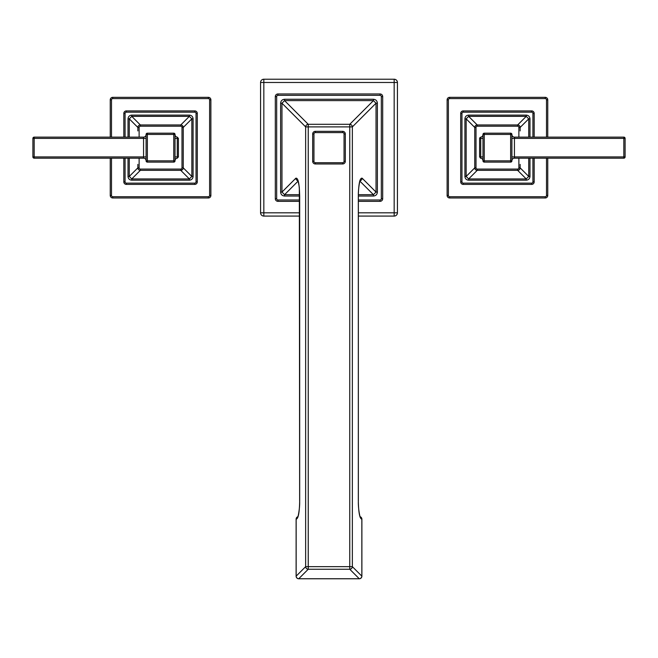 <?xml version="1.0" encoding="UTF-8"?>
<svg xmlns="http://www.w3.org/2000/svg" width="658" height="658" viewBox="0 0 658 658"><rect width="100%" height="100%" fill="white"/><g stroke="black" fill="none" stroke-linecap="round" stroke-linejoin="round"><path stroke-width="0.99" d="M360.016 180.736A2.632 2.55 -45 0 0 362.139 178.195C359.868 177.676 358.594 183.722 358.322 196.339L358.322 500.812C358.552 512.664 359.729 518.784 361.842 519.17L361.842 576.145A2.632 2.55 135 0 1 359.252 578.736L349.76 569.244A2.632 2.55 -45 0 0 352.351 566.653L349.76 566.653L349.76 126.895L352.351 126.895A2.632 2.55 -135 0 0 349.76 124.304L349.76 126.895L308.24 126.895L308.24 566.653L305.649 566.653A2.632 2.55 45 0 0 308.24 569.244L308.24 566.653L349.76 566.653L349.76 569.244L308.24 569.244L298.748 578.736A2.632 2.55 -135 0 1 296.158 576.145L296.158 519.178L297.877 516.719M360.123 516.719L361.842 519.17M298.115 181.123L284.56 194.686L281.969 192.087L281.969 103.207L284.56 100.616L308.24 124.304L349.76 124.304L373.44 100.616L376.031 103.207L377.379 103.207L377.379 192.087C377.149 194.497 375.833 195.813 373.44 196.026L358.363 196.026M361.842 576.145L352.351 566.653L352.351 126.895L376.031 103.207L376.031 192.087L377.379 192.087M296.158 576.145L305.649 566.653L305.649 126.895L308.24 126.895L308.24 124.304A2.632 2.55 135 0 0 305.649 126.895L281.969 103.207L280.621 103.207C280.851 100.806 282.167 99.49 284.56 99.268L284.56 100.616L373.44 100.616L373.44 99.268C375.841 99.506 377.157 100.814 377.379 103.207M296.158 519.178L296.158 519.178C298.28 518.759 299.456 512.64 299.678 500.812L299.678 196.339C299.406 183.73 298.132 177.685 295.861 178.195L281.969 192.087L280.621 192.087L280.621 103.207M299.62 194.686L284.56 194.686L284.56 196.026C282.159 195.796 280.843 194.488 280.621 192.087M297.984 180.736A2.632 2.55 -135 0 1 295.861 178.195M362.139 178.195L376.031 192.087L373.44 194.686L373.44 196.026M358.363 201.34L380.061 201.34A2.632 2.632 0 0 0 382.693 198.708L382.693 96.594A2.632 2.632 0 0 0 380.061 93.962L277.939 93.962A2.632 2.632 0 0 0 275.307 96.594L275.307 198.708A2.632 2.632 0 0 0 277.939 201.34L299.637 201.34M276.681 198.708L275.307 198.708L275.307 96.594L276.681 96.594L276.681 198.708A1.267 1.267 0 0 0 277.939 199.974L299.637 199.974M358.363 212.814L394.167 212.814L394.167 82.489L263.833 82.489L263.833 216.079L299.637 216.079M358.363 216.079L394.167 216.079A3.265 3.265 0 0 0 397.432 212.814L397.432 82.489A3.265 3.265 0 0 0 394.167 79.223L263.833 79.223A3.265 3.265 0 0 0 260.568 82.489L260.568 212.814A3.265 3.265 0 0 0 263.833 216.079M397.432 212.814L394.167 212.814L394.167 216.079M394.167 79.223L394.167 82.489L397.432 82.489M263.833 82.489L260.568 82.489A3.265 3.265 0 0 1 263.833 79.223L263.833 82.489M299.637 212.814L260.568 212.814M342.662 132.595L315.338 132.595L315.338 131.337A2.657 2.657 0 0 0 312.682 133.985L312.682 161.317A2.657 2.657 0 0 0 315.338 163.965L342.662 163.965A2.657 2.657 0 0 0 345.318 161.317L345.318 133.985A2.657 2.657 0 0 0 342.662 131.337L315.338 131.337A2.657 2.657 0 0 0 312.682 133.985L313.948 133.985L313.948 161.317A1.39 1.39 0 0 0 315.338 162.707L342.662 162.707A1.39 1.39 0 0 0 344.052 161.317L344.052 133.985A1.39 1.39 0 0 0 342.662 132.595L342.662 131.337M173.761 133.187A1.267 1.267 0 0 1 175.02 134.446A1.267 1.267 0 0 0 173.761 133.187L173.761 160.856L146.092 160.856L146.092 134.446L147.359 134.446L147.359 133.187A1.267 1.267 0 0 0 146.092 134.446A1.267 1.267 0 0 1 147.359 133.187L173.761 133.187A1.267 1.267 0 0 1 175.02 134.446L175.02 160.856L173.761 160.856L173.761 162.115A1.267 1.267 0 0 0 175.02 160.856M137.859 164.377L137.859 167.823A2.525 2.525 0 0 0 140.384 170.348L180.728 170.348A2.525 2.525 0 0 0 183.253 167.823L183.253 127.479A2.525 2.525 0 0 0 180.728 124.954L140.384 124.954A2.525 2.525 0 0 0 137.859 127.479L137.859 130.926M139.126 158.175L139.126 167.823L137.859 167.823L137.859 166.433M139.126 167.823A1.267 1.267 0 0 0 140.384 169.081L180.728 169.081L180.728 170.348L179.346 170.348M178.384 170.348L140.467 170.348M180.728 169.081A1.267 1.267 0 0 0 181.995 167.823L181.995 127.479L183.253 127.479L183.253 128.869M183.253 129.823L183.253 164.368M181.995 127.479A1.267 1.267 0 0 0 180.728 126.213L140.384 126.213L140.384 124.954L141.774 124.954M142.728 124.954L177.273 124.954M128.022 158.175L128.022 176.451C128.236 178.729 129.478 179.971 131.756 180.185L189.364 180.185C191.634 179.971 192.884 178.729 193.09 176.451L193.09 118.851C192.884 116.573 191.634 115.331 189.364 115.117L189.364 116.359L131.756 116.359L129.264 118.851L129.264 137.127M189.364 115.117L131.756 115.117L131.756 116.359L140.351 124.954M131.756 115.117C129.478 115.331 128.236 116.573 128.022 118.851L129.264 118.851L137.859 127.438M123.819 158.175L123.819 181.863A2.525 2.525 0 0 0 126.344 184.396L194.776 184.396A2.525 2.525 0 0 0 197.301 181.863L197.301 113.439A2.525 2.525 0 0 0 194.776 110.906L126.344 110.906A2.525 2.525 0 0 0 123.819 113.439L123.819 137.127M111.498 158.175L111.498 195.442L110.24 195.442L110.24 158.175L110.24 195.442A2.525 2.525 0 0 0 112.765 197.976L208.356 197.976A2.525 2.525 0 0 0 210.881 195.442L210.881 99.852A2.525 2.525 0 0 0 208.356 97.326L112.765 97.326A2.525 2.525 0 0 0 110.24 99.852L110.24 137.127L110.24 99.852L111.498 99.852L111.498 137.127M114.87 197.976L208.356 197.976L208.356 196.709A1.267 1.267 0 0 0 209.614 195.442L209.614 99.852A1.267 1.267 0 0 0 208.356 98.593L112.765 98.593A1.267 1.267 0 0 0 111.498 99.852M208.356 98.593L208.356 97.326L206.25 97.326M128.022 176.451L129.264 176.451L131.756 178.943L140.351 170.348M131.756 180.185L131.756 178.943L189.364 178.943L191.848 176.451L183.253 167.856M189.364 180.185L189.364 178.943L180.769 170.348M193.09 176.451L191.848 176.451L191.848 118.851L189.364 116.359L180.769 124.954M193.09 118.851L191.848 118.851L183.253 127.438M173.761 162.115L147.359 162.115L147.359 134.446L175.02 134.446M168.604 162.115L155.313 162.115M146.092 160.856A1.267 1.267 0 0 0 147.359 162.115M178.343 156.917L177.265 158.191L178.392 156.925L178.392 138.377L177.265 137.111A2.525 2.525 0 0 1 175.02 134.594A2.525 2.525 0 0 0 177.265 137.111A2.525 2.525 0 0 1 175.02 134.594A2.525 2.525 0 0 0 177.265 137.111L177.265 158.191A2.525 2.525 0 0 0 175.02 160.708A2.525 2.525 0 0 1 177.265 158.191A2.525 2.525 0 0 0 175.02 160.708M178.392 138.361L177.265 138.386L178.392 138.377L177.265 137.111M178.392 156.925L175.02 156.917M143.567 137.127A2.525 2.525 0 0 0 146.092 134.594A2.525 2.525 0 0 1 143.567 137.127L143.567 158.175L34.167 158.175L34.167 137.127A1.267 1.267 0 0 0 32.9 138.386A1.267 1.267 0 0 1 34.167 137.127L143.567 137.127L34.167 137.127M143.567 158.175A2.525 2.525 0 0 1 146.092 160.708A2.525 2.525 0 0 0 143.567 158.175L34.167 158.175A1.267 1.267 0 0 1 32.9 156.917A1.267 1.267 0 0 0 34.167 158.175M146.092 156.917L32.9 156.917L32.9 138.386L146.092 138.386M484.239 162.115A1.267 1.267 0 0 1 482.98 160.856A1.267 1.267 0 0 0 484.239 162.115L484.239 134.446L511.908 134.446L511.908 160.856L510.641 160.856L510.641 162.115A1.267 1.267 0 0 0 511.908 160.856A1.267 1.267 0 0 1 510.641 162.115L484.239 162.115A1.267 1.267 0 0 1 482.98 160.856L482.98 134.446L484.239 134.446L484.239 133.187A1.267 1.267 0 0 0 482.98 134.446M520.141 130.926L520.141 127.479A2.525 2.525 0 0 0 517.616 124.954L477.272 124.954A2.525 2.525 0 0 0 474.747 127.479L474.747 167.823A2.525 2.525 0 0 0 477.272 170.348L517.616 170.348A2.525 2.525 0 0 0 520.141 167.823L520.141 164.377M518.874 137.127L518.874 127.479L520.141 127.479L520.141 128.869M518.874 127.479A1.267 1.267 0 0 0 517.616 126.213L477.272 126.213L477.272 124.954L478.662 124.954M479.616 124.954L517.533 124.954M477.272 126.213A1.267 1.267 0 0 0 476.005 127.479L476.005 167.823L474.747 167.823L474.747 166.433M474.747 165.479L474.747 130.934M476.005 167.823A1.267 1.267 0 0 0 477.272 169.081L517.616 169.081L517.616 170.348L516.226 170.348M515.272 170.348L480.727 170.348M529.978 137.127L529.978 118.851C529.764 116.573 528.522 115.331 526.244 115.117L468.636 115.117C466.366 115.331 465.116 116.573 464.91 118.851L464.91 176.451C465.116 178.729 466.366 179.971 468.636 180.185L468.636 178.943L526.244 178.943L528.736 176.451L528.736 158.175M468.636 180.185L526.244 180.185L526.244 178.943L517.649 170.348M526.244 180.185C528.522 179.971 529.764 178.729 529.978 176.451L528.736 176.451L520.141 167.856M534.181 137.127L534.181 113.439A2.525 2.525 0 0 0 531.656 110.906L463.224 110.906A2.525 2.525 0 0 0 460.699 113.439L460.699 181.863A2.525 2.525 0 0 0 463.224 184.396L531.656 184.396A2.525 2.525 0 0 0 534.181 181.863L534.181 158.175M546.502 137.127L546.502 99.852L547.76 99.852L547.76 137.127L547.76 99.852A2.525 2.525 0 0 0 545.235 97.326L449.644 97.326A2.525 2.525 0 0 0 447.119 99.852L447.119 195.442A2.525 2.525 0 0 0 449.644 197.976L545.235 197.976A2.525 2.525 0 0 0 547.76 195.442L547.76 158.175L547.76 195.442L546.502 195.442L546.502 158.175M546.502 99.852A1.267 1.267 0 0 0 545.235 98.593L545.235 97.326L543.13 97.326M451.75 197.976L545.235 197.976L545.235 196.709A1.267 1.267 0 0 0 546.502 195.442M529.978 118.851L528.736 118.851L526.244 116.359L517.649 124.954M526.244 115.117L526.244 116.359L468.636 116.359L466.152 118.851L474.747 127.438M468.636 115.117L468.636 116.359L477.231 124.954M464.91 118.851L466.152 118.851L466.152 176.451L468.636 178.943L477.231 170.348M464.91 176.451L466.152 176.451L474.747 167.856M484.239 133.187L510.641 133.187L510.641 160.856L482.98 160.856M489.338 133.187L502.687 133.187M511.908 134.446A1.267 1.267 0 0 0 510.641 133.187M480.373 158.101L480.735 158.191A2.525 2.525 0 0 1 482.98 160.708A2.525 2.525 0 0 0 480.735 158.191A2.525 2.525 0 0 1 482.98 160.708A2.525 2.525 0 0 0 480.735 158.191L480.735 137.111A2.525 2.525 0 0 0 482.98 134.594A2.525 2.525 0 0 1 480.735 137.111A2.525 2.525 0 0 0 482.98 134.594M480.735 137.111L479.608 138.377L479.608 156.925L480.735 158.191M482.98 138.386L479.608 138.377L479.731 137.818M479.608 156.917L482.98 156.917M514.433 158.175A2.525 2.525 0 0 0 511.908 160.708A2.525 2.525 0 0 1 514.433 158.175L514.433 137.127L623.833 137.127L623.833 158.175L514.433 158.175L623.833 158.175A1.267 1.267 0 0 0 625.1 156.917L511.908 156.917M514.433 137.127A2.525 2.525 0 0 1 511.908 134.594A2.525 2.525 0 0 0 514.433 137.127L623.833 137.127A1.267 1.267 0 0 1 625.1 138.386L625.1 156.917M625.1 138.386L511.908 138.386M359.252 578.736L298.748 578.736M358.38 194.686L373.44 194.686L359.885 181.123M358.363 199.974L380.061 199.974A1.267 1.267 0 0 0 381.319 198.708L381.319 96.594A1.267 1.267 0 0 0 380.061 95.328L277.939 95.328A1.267 1.267 0 0 0 276.681 96.594M299.637 196.026L284.56 196.026M284.56 99.268L373.44 99.268M381.319 96.594L382.693 96.594M380.061 95.328L380.061 93.962M277.939 95.328L277.939 93.962M277.939 199.974L277.939 201.34M380.061 199.974L380.061 201.34M381.319 198.708L382.693 198.708M315.338 132.595A1.39 1.39 0 0 0 313.948 133.985M344.052 161.317L345.318 161.317A2.657 2.657 0 0 1 342.662 163.965L342.662 162.707M344.052 133.985L345.318 133.985M315.338 162.707L315.338 163.965A2.657 2.657 0 0 1 312.682 161.317L313.948 161.317M140.384 126.213A1.267 1.267 0 0 0 139.126 127.479L139.126 137.127M139.126 127.479L137.859 127.479M140.384 169.081L140.384 170.348M181.995 167.823L183.253 167.823M180.728 126.213L180.728 124.954M125.078 158.175L125.078 181.863A1.267 1.267 0 0 0 126.344 183.13L194.776 183.13A1.267 1.267 0 0 0 196.035 181.863L196.035 113.439A1.267 1.267 0 0 0 194.776 112.173L126.344 112.173A1.267 1.267 0 0 0 125.078 113.439L125.078 137.127M128.022 118.851L128.022 137.127M125.078 113.439L123.819 113.439M125.078 181.863L123.819 181.863M126.344 183.13L126.344 184.396M194.776 183.13L194.776 184.396M196.035 181.863L197.301 181.863M196.035 113.439L197.301 113.439M194.776 112.173L194.776 110.906M126.344 112.173L126.344 110.906M111.498 195.442A1.267 1.267 0 0 0 112.765 196.709L208.356 196.709M209.614 195.442L210.881 195.442M209.614 99.852L210.881 99.852M112.765 98.593L112.765 97.326M112.765 196.709L112.765 197.976M129.264 158.175L129.264 176.451L137.859 167.856M177.265 138.386L175.02 138.386M517.616 169.081A1.267 1.267 0 0 0 518.874 167.823L518.874 158.175M518.874 167.823L520.141 167.823L519.828 169.04M517.616 126.213L517.616 124.954L518.833 125.267M476.005 127.479L474.747 127.479L475.06 126.254M477.272 169.081L477.272 170.348L476.047 170.035M532.922 137.127L532.922 113.439A1.267 1.267 0 0 0 531.656 112.173L463.224 112.173A1.267 1.267 0 0 0 461.965 113.439L461.965 181.863A1.267 1.267 0 0 0 463.224 183.13L531.656 183.13A1.267 1.267 0 0 0 532.922 181.863L532.922 158.175M529.978 176.451L529.978 158.175M532.922 181.863L534.181 181.863M532.922 113.439L534.181 113.439M531.656 112.173L531.656 110.906M463.224 112.173L463.224 110.906M461.965 113.439L460.699 113.439M461.965 181.863L460.699 181.863M463.224 183.13L463.224 184.396M531.656 183.13L531.656 184.396M545.235 98.593L449.644 98.593A1.267 1.267 0 0 0 448.386 99.852L448.386 195.442A1.267 1.267 0 0 0 449.644 196.709L545.235 196.709M449.644 98.593L449.644 97.326M448.386 99.852L447.119 99.852M448.386 195.442L447.119 195.442M449.644 196.709L449.644 197.976M528.736 137.127L528.736 118.851L520.141 127.438M359.984 180.284L360.345 179.979C359.934 179.724 358.018 189.331 358.363 196.339L358.363 500.812C358.026 508.231 360.008 517.657 360.345 517.172L359.984 516.875M297.885 516.686A2.632 2.632 0 0 0 296.116 519.178L296.116 576.145A2.632 2.632 0 0 0 298.748 578.777L359.252 578.777A2.632 2.632 0 0 0 361.884 576.145L361.884 519.178A2.632 2.632 0 0 0 360.115 516.686M298.016 516.875L297.655 517.172C298.016 517.583 299.99 507.943 299.637 500.812L299.341 188.764C299.431 186.288 297.548 178.458 297.655 179.979L298.016 180.284M143.831 124.954L142.819 124.954M142.169 170.348L143.14 170.348M143.378 170.348L143.831 170.348M138.238 169.147L137.859 167.79M180.728 170.348L182.513 169.608M177.29 170.348L178.129 170.348M178.803 170.348L179.272 170.348M179.757 170.348L180.202 170.348M183.253 127.479L182.513 125.694M183.253 130.926L183.253 130.128M183.253 129.503L183.253 129.026M183.253 128.458L183.253 127.997M158.792 162.115L162.074 162.115M514.169 170.348L515.181 170.348M518.94 169.97L517.616 170.348M515.831 124.954L514.86 124.954M514.622 124.954L514.169 124.954M519.762 126.147L520.141 127.512M475.931 125.341L477.272 124.954M480.71 124.954L479.871 124.954M479.197 124.954L478.728 124.954M478.243 124.954L477.798 124.954M475.125 169.164L474.747 167.823M474.747 164.377L474.747 165.166M474.747 165.8L474.747 166.277M474.747 166.844L474.747 167.305M499.216 133.187L495.91 133.187"/></g></svg>
